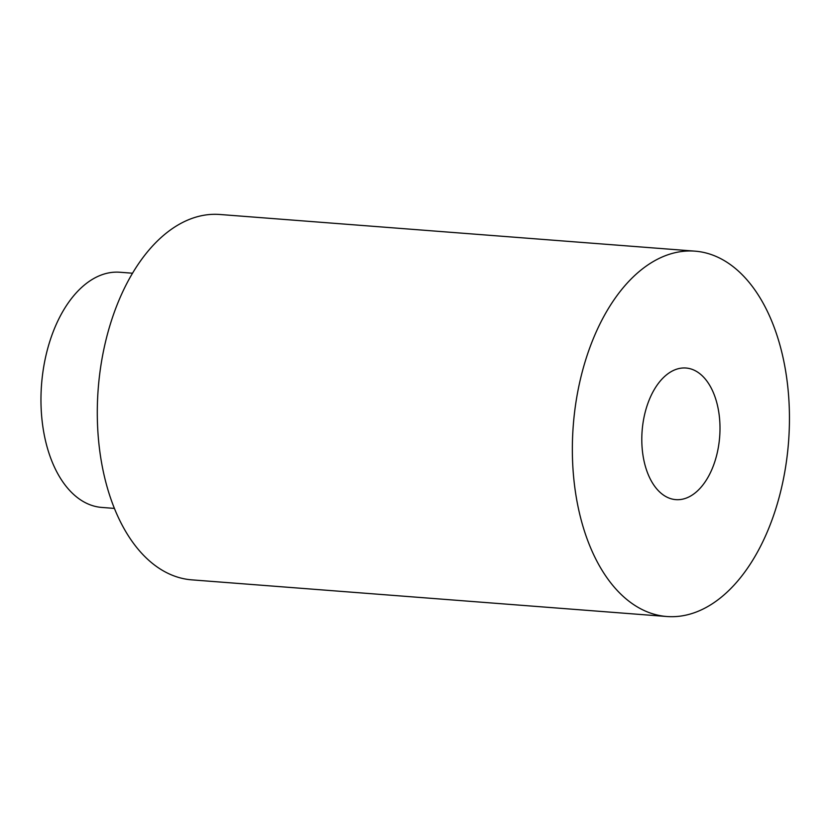 <?xml version="1.0" encoding="UTF-8"?>
<svg xmlns="http://www.w3.org/2000/svg" width="831" height="831" viewBox="0 0 831 831"><rect width="100%" height="100%" fill="white"/><g stroke="black" fill="none" stroke-linecap="round" stroke-linejoin="round"><path stroke-width="1.25" d="M648.118 474.293A66.002 38.891 94.4 0 0 675.821 499.639A66.002 38.891 94.4 0 0 719.667 436.826A66.002 38.891 94.4 0 0 685.98 368.019A66.002 38.891 94.4 0 0 647.816 403.565A66.002 38.891 94.4 0 0 648.118 474.293M771.895 321.504A183.225 107.957 -85.6 0 1 772.747 517.858A183.225 107.957 -85.6 0 1 666.805 616.509A183.225 107.957 -85.6 0 1 573.265 425.524A183.225 107.957 -85.6 0 1 694.996 251.149A183.225 107.957 -85.6 0 1 771.895 321.504M666.805 616.509L191.743 579.851A183.225 107.957 -85.6 0 1 98.203 388.866A183.225 107.957 -85.6 0 1 219.945 214.491L694.996 251.149M114.398 508.406L101.756 507.429A117.94 69.492 -85.6 0 1 41.55 384.493A117.94 69.492 -85.6 0 1 119.903 272.246L132.544 273.222"/></g></svg>
